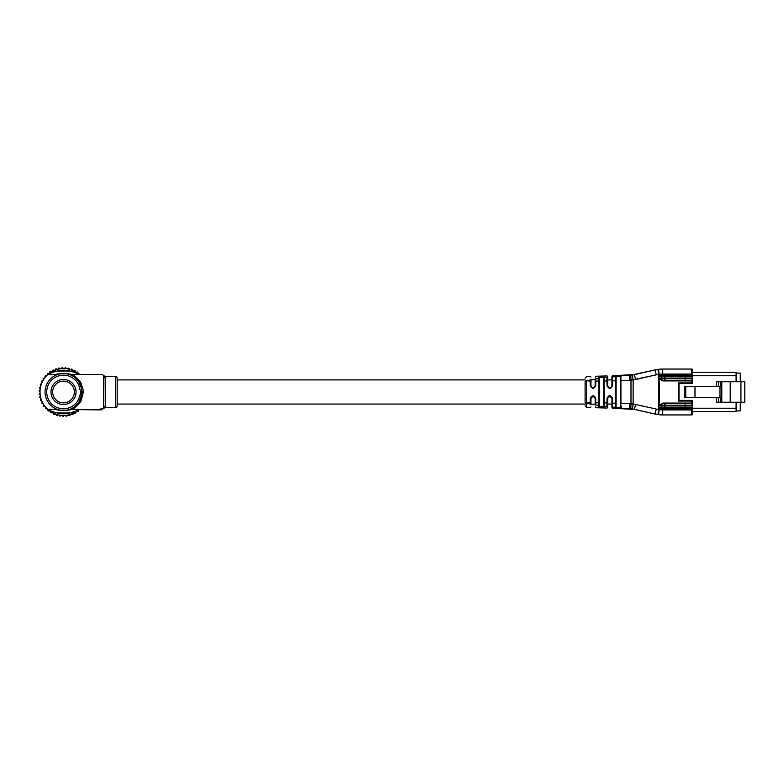 <?xml version="1.0" encoding="UTF-8"?>
<svg xmlns="http://www.w3.org/2000/svg" width="784" height="784" viewBox="0 0 784 784"><rect width="100%" height="100%" fill="white"/><g stroke="black" fill="none" stroke-linecap="round" stroke-linejoin="round"><path stroke-width="1.18" d="M620.32 379.466L620.32 376.398L616.126 376.683L616.126 407.308L620.32 407.582L620.32 392.323M611.932 379.917L607.747 379.917L607.747 378.162L607.747 385.699C609.129 388.403 610.52 388.403 611.932 385.699L611.932 378.623M606.992 404.064L606.992 406.455C607.071 408.572 607.071 408.572 606.992 406.455L604.141 406.132L604.18 407.337L598.643 406.994L598.594 381.063L595.742 381.073L595.791 385.512C593.909 389.148 592.067 389.138 590.254 385.463L590.195 381.083L586.491 380.75C586.804 375.134 586.804 375.134 586.491 380.75L590.195 379.966A0.666 0.539 180 0 1 590.969 380.505C590.969 375.967 590.969 375.967 590.969 380.505L590.969 385.699C592.322 388.374 593.723 388.374 595.164 385.699L595.164 379.583L590.969 379.917L590.969 379.231M585.099 379.917L117.169 379.917L117.169 404.064L586.54 404.064M611.932 404.064L607.747 404.064L607.747 405.818C607.747 407.886 607.747 407.886 607.747 405.818C607.747 407.886 607.747 407.886 607.747 405.818A0.666 0.647 180 0 1 606.992 406.455L607.032 398.39C608.864 394.773 610.707 394.754 612.569 398.36L612.539 403.123L615.391 403.201L615.391 407.327L612.539 407.043C612.608 408.582 612.608 408.582 612.539 407.043C612.608 408.582 612.608 408.582 612.539 407.043A0.666 0.657 180 0 1 611.932 406.396L611.932 398.282L609.834 396.185L607.747 398.282L607.747 405.818M594.605 396.861L595.164 398.282L593.067 396.185L590.969 398.282L590.969 402.515L590.195 402.907L590.195 404.015C590.313 408.738 590.313 408.738 590.195 404.015L586.491 403.231A1.676 1.245 180 0 1 585.099 402.016C585.099 407.023 585.099 407.023 585.099 402.016L585.099 382.19A1.676 1.127 180 0 1 586.491 381.083L586.491 402.907L590.195 402.907L590.254 398.517C592.057 394.852 593.9 394.832 595.791 398.468L595.164 398.282L595.164 404.397C595.164 407.935 595.164 407.935 595.164 404.397C595.164 407.935 595.164 407.935 595.164 404.397L590.195 404.064M73.5 374.38L76.803 374.38C78.469 373.723 75.989 372.606 69.374 371.028L69.835 369.411C76.812 372.508 79.488 374.301 77.871 374.781M101.587 409.601L103.753 407.925L103.753 376.055L102.42 374.419L71.942 374.419C74.5 375.663 77.469 378.407 80.86 382.68A1.676 0.774 149.6 0 1 79.409 382.651C76.538 378.574 73.912 375.869 71.54 374.546L71.236 374.536C70.335 373.38 56.654 373.39 55.772 374.536L49.127 374.781C47.501 374.311 50.176 372.527 57.173 369.411A23.451 23.451 0 0 1 69.835 369.411M79.037 409.601A23.481 23.481 0 0 1 40.023 391.99A23.481 23.481 0 0 1 79.037 374.38M49.127 409.199L56.448 409.601L50.196 409.601C48.539 410.257 51.009 411.375 57.624 412.952L57.173 414.569C50.196 411.473 47.51 409.679 49.127 409.199L55.772 409.454C56.673 410.6 70.354 410.591 71.236 409.454L71.54 409.444C73.902 408.121 76.518 405.416 79.409 401.33L80.213 399.811A18.453 18.453 0 0 1 45.051 391.99A18.453 18.453 0 0 1 80.213 384.17L82.114 391.294L80.213 399.811L78.694 399.105L80.791 392.568L78.694 384.885L80.213 384.17M103.655 408.503L105.223 407.425L115.493 407.425A1.676 1.676 0 0 0 117.169 405.74L117.169 378.241A1.676 1.676 0 0 0 115.493 376.565L105.223 376.565L105.428 406.367A1.676 1.558 180 0 0 103.753 407.925L103.753 407.925M98.137 409.601L76.803 409.601C78.459 410.267 75.979 411.384 69.374 412.952L57.624 412.952A21.776 21.776 0 0 0 69.374 412.952L69.835 414.569A23.451 23.451 0 0 1 57.173 414.569M99.107 409.875L100.097 408.974L100.097 409.875L98.431 409.875M100.969 408.974L100.969 409.875L101.538 408.954L100.097 408.974M80.86 382.68L83.614 391.275L80.86 401.31C77.459 405.583 74.49 408.337 71.942 409.571L71.236 409.454M98.735 409.875L76.803 409.601M70.844 409.601A1.676 1.627 -90 0 0 71.54 409.444L99.107 409.571M79.409 401.33A1.676 0.774 -149.6 0 1 80.86 401.31M77.871 409.199C79.507 409.669 76.822 411.463 69.835 414.569M83.614 391.275L80.791 391.412M76.803 374.38L71.54 374.546A1.676 1.627 -90 0 0 70.844 374.38L74.029 374.38M83.614 392.715L80.791 392.568M56.713 374.38L50.196 374.38L55.772 374.536M57.173 369.411L57.624 371.028L69.374 371.028A21.776 21.776 0 0 0 57.624 371.028C51.029 372.606 48.549 373.723 50.196 374.38L49.127 374.781M71.236 374.536L63.494 373.439L56.448 374.38M70.56 409.601L64.984 410.493C62.495 410.943 55.772 409.424 56.448 409.601L55.772 409.454M103.753 376.055A1.676 1.558 180 0 0 105.428 377.623M100.969 409.875L100.097 409.875M101.587 409.336L101.195 409.875M662.901 403.064L662.901 403.731L690.763 403.731L662.901 403.731L658.697 405.406L662.901 403.064L690.763 403.064A2.352 2.352 0 0 1 691.772 403.29L691.772 401.045L678.346 401.045L678.346 382.935L691.772 382.935L691.772 380.701A2.352 2.352 0 0 1 690.763 380.926L662.901 380.926L658.697 378.574L662.901 380.25L690.763 380.25L662.99 380.25A1.676 1.45 90 0 1 661.539 378.574L664.548 378.574L664.548 376.898L661.539 376.898L661.539 378.574L658.697 378.574L658.697 376.898L662.901 374.546L662.901 375.222L690.763 375.222L662.901 375.222L658.697 376.898L661.539 376.898A1.676 1.45 -90 0 1 662.99 375.222M662.901 409.434L658.697 407.082L662.901 408.768L690.763 408.768L662.901 408.768L662.901 409.434L690.763 409.434L690.763 408.768A1.676 1.676 0 0 0 692.439 407.082L692.439 414.266L692.439 411.58L736.078 411.58L736.078 402.221M616.126 406.671A0.666 0.666 180 0 1 615.391 407.327L615.391 380.789L612.539 380.857L612.539 376.937C612.608 375.399 612.608 375.399 612.539 376.937L615.391 376.663L615.381 379.74M629.621 380.328L620.928 380.632L620.928 403.358L630.993 403.731L630.993 380.25L629.621 380.328L629.621 375.418L655.189 369.901L632.414 375.075L633.139 380.034L633.139 403.946L659.207 409.689A28.508 28.508 0 0 0 662.705 409.905L691.772 409.905L692.439 409.209M620.918 404.965L621.369 407.876M635.51 404.417L634.472 409.317L655.189 414.079L632.414 408.915L615.42 407.974A0.666 0.666 180 0 0 616.126 407.308L616.126 392.323M629.621 408.572L629.621 403.652M616.126 391.667L616.126 376.683A0.666 0.666 180 0 0 615.42 376.016L615.391 376.663L615.42 376.016L629.621 375.418M620.918 376.604L620.928 380.632L620.32 380.701L620.32 405.916M611.932 380.985L612.539 380.857L612.569 385.62C610.716 389.227 608.874 389.217 607.032 385.591L606.992 380.965L604.141 381.004L604.141 402.976L607.747 402.839M607.747 381.151L606.992 380.965L606.992 377.525C607.071 375.418 607.071 375.418 606.992 377.525L606.992 379.77M599.358 404.064L599.358 406.337L599.358 402.643L599.358 406.337L603.553 406.68L603.553 381.22L604.141 381.004L604.18 376.643L604.141 377.859L606.992 377.525A0.666 0.647 180 0 1 607.747 378.162C607.747 376.095 607.747 376.095 607.747 378.162M603.553 402.76L604.141 402.976L604.141 406.132A0.666 0.637 180 0 1 603.553 405.495L603.553 392.323M600.299 376.398L598.643 376.996L598.594 378.574L598.643 376.996L604.18 376.643A0.666 0.657 180 0 0 603.553 377.3L599.358 377.643L599.358 381.338L599.358 377.643A0.666 0.647 180 0 0 598.643 376.996M595.742 378.976L595.762 378.427M595.164 381.387L595.742 378.995C595.84 375.35 595.84 375.35 595.742 378.995L598.594 378.574L598.594 381.063L599.358 381.338L599.358 402.643L595.742 402.907L595.742 404.985C595.84 408.631 595.84 408.631 595.742 404.985L598.594 405.406A0.666 0.608 180 0 0 599.358 404.799L599.358 406.337A0.666 0.647 180 0 1 598.643 406.994M590.195 379.966C590.313 375.252 590.313 375.252 590.195 379.966L590.195 381.083L590.969 381.465M611.932 402.996L612.539 403.123L612.539 407.043M607.747 407.376L607.051 408.052L595.811 407.729L595.801 407.151M603.553 404.319L603.553 406.68A0.666 0.657 180 0 0 604.18 407.337L604.15 406.269M586.491 380.75A1.676 1.245 0 0 0 585.099 381.975C585.099 376.957 585.099 376.957 585.099 381.975L585.099 382.19M692.439 409.905L691.772 409.905L691.772 414.932A0.666 0.666 0 0 0 692.439 414.266A0.666 0.666 0 0 1 691.772 414.932L662.705 414.932A33.545 33.545 0 0 1 658.589 414.687L655.189 414.079L657.962 414.599L658.58 409.62L657.962 414.599M662.901 374.546L690.763 374.546A2.352 2.352 0 0 1 691.772 374.772L691.772 374.076L662.705 374.076A28.508 28.508 0 0 0 659.207 374.291L658.58 374.37L657.962 369.382L655.189 369.901L658.589 369.303A33.545 33.545 0 0 1 662.705 369.048L691.772 369.048A0.666 0.666 0 0 1 692.439 369.715L692.439 383.601L679.022 383.601L679.022 400.379L692.439 400.379L692.439 407.092L691.772 409.209A2.352 2.352 0 0 1 690.763 409.434M736.078 381.759L736.078 372.4L692.439 372.4L692.439 369.715M620.32 391.667L620.32 376.82A0.666 0.666 180 0 1 620.928 376.153L620.957 375.732A0.666 0.666 180 0 0 620.32 376.398L620.32 378.064M595.791 398.468L595.742 402.907L595.164 402.594M586.491 403.231C586.804 408.846 586.804 408.846 586.491 403.231L586.491 402.907A1.676 1.127 0 0 1 585.099 401.79M590.969 406.896L590.283 407.572L586.726 407.464L586.569 404.573M658.58 409.62L658.58 374.37L630.993 380.25L630.816 375.301M630.816 408.689L630.993 403.731L633.139 403.946L632.414 408.915M662.705 409.905L662.705 414.932A33.545 33.545 0 0 1 658.589 414.687L659.344 407.445M659.344 376.536L658.589 369.303A33.545 33.545 0 0 1 662.705 369.048L662.705 374.076M655.189 369.901L656.218 374.801L635.51 379.564L634.472 374.664M616.126 380.897L615.391 380.789L615.391 376.663A0.666 0.666 180 0 1 616.126 377.32L616.126 378.701M595.164 406.729L595.811 407.729M590.969 402.515L590.969 403.486C590.969 408.013 590.969 408.013 590.969 403.486A0.666 0.539 -0 0 1 590.195 404.015M590.969 404.75L590.969 404.064M611.932 406.396C611.932 407.905 611.932 407.905 611.932 406.396M595.164 379.583C595.164 376.055 595.164 376.055 595.164 379.583C595.164 376.055 595.164 376.055 595.164 379.583A0.666 0.598 180 0 1 595.742 378.995M607.747 376.604L607.051 375.938L595.811 376.251L595.164 377.251M611.932 377.594C611.932 376.075 611.932 376.075 611.932 377.594C611.932 376.075 611.932 376.075 611.932 377.594A0.666 0.657 180 0 1 612.539 376.937M603.553 391.667L603.553 379.407M603.553 381.22L603.553 378.486A0.666 0.637 180 0 1 604.141 377.859M603.553 379.662L603.553 377.3M599.358 379.917L599.358 379.182A0.666 0.608 180 0 0 598.594 378.574M603.553 404.573L603.553 405.495M620.32 379.917L620.32 376.82M616.126 407.308L616.126 404.064M616.126 378.368L616.126 377.32M620.32 406.857L620.32 407.17A0.666 0.666 180 0 0 620.928 407.837M591.518 387.12L590.254 385.463M595.791 385.512L595.164 385.699M612.569 398.36L611.932 398.282M608.237 396.929L607.032 398.39M607.747 385.699L607.032 385.591M612.569 385.62L611.932 385.699M620.957 408.248A0.666 0.666 180 0 1 620.32 407.582M590.254 398.517L591.469 396.92M692.439 403.29L691.772 403.29L692.439 405.406A1.676 1.676 0 0 0 690.763 403.731A1.676 1.676 0 0 1 692.439 405.406L661.539 405.406L661.539 407.082L664.548 407.082L664.548 405.406A1.676 1.45 -90 0 1 665.998 403.731M692.439 380.701L691.772 380.701L692.439 378.574A1.676 1.676 0 0 1 690.763 380.25L690.763 380.926M692.439 374.772L691.772 374.772L692.439 376.898A1.676 1.676 0 0 0 690.763 375.222A1.676 1.676 0 0 1 692.439 376.898L664.548 376.898A1.676 1.45 -90 0 1 665.998 375.222M691.772 401.045L692.439 400.379M678.346 401.045L679.022 400.379M678.346 382.935L679.022 383.601M691.772 382.935L692.439 383.601M662.901 380.926L662.901 380.25M46.785 408.709A23.647 23.647 0 0 0 46.873 408.807L45.962 408.836A24.324 24.324 0 0 1 45.521 408.366L45.619 407.464A23.647 23.647 0 0 0 46.785 408.709M44.992 376.222A24.324 24.324 0 0 1 45.403 375.742L46.315 375.742A23.647 23.647 0 0 0 45.109 377.124L44.992 376.222M43.051 378.829A24.324 24.324 0 0 1 43.404 378.3L44.306 378.182A23.647 23.647 0 0 0 43.296 379.711L43.051 378.829M41.483 381.671A24.324 24.324 0 0 1 41.758 381.102L42.64 380.857A23.647 23.647 0 0 0 41.836 382.514L41.483 381.671M40.298 384.699A24.324 24.324 0 0 1 40.503 384.101L41.336 383.739A23.647 23.647 0 0 0 40.768 385.483L40.298 384.699M39.533 387.864A24.324 24.324 0 0 1 39.651 387.237L40.435 386.767A23.647 23.647 0 0 0 40.102 388.58L39.533 387.864M39.2 391.089A24.324 24.324 0 0 1 39.229 390.452L39.945 389.893A23.647 23.647 0 0 0 39.857 391.726L39.2 391.089M39.298 394.342A24.324 24.324 0 0 1 39.239 393.705L39.876 393.049A23.647 23.647 0 0 0 40.033 394.881L39.298 394.342M39.827 397.547A24.324 24.324 0 0 1 39.69 396.92L40.229 396.185A23.647 23.647 0 0 0 40.621 397.978L39.827 397.547M40.778 400.653A24.324 24.324 0 0 1 40.562 400.056L40.993 399.252A23.647 23.647 0 0 0 41.63 400.977L40.778 400.653M42.13 403.603A24.324 24.324 0 0 1 41.836 403.035L42.169 402.192A23.647 23.647 0 0 0 43.022 403.809L42.13 403.603M43.875 406.347A24.324 24.324 0 0 1 43.502 405.828L43.718 404.936A23.647 23.647 0 0 0 44.776 406.435L43.875 406.347M48.363 411.022A24.324 24.324 0 0 1 47.873 410.62L47.834 409.709A23.647 23.647 0 0 0 49.265 410.875L48.363 411.022M51.029 412.874A24.324 24.324 0 0 1 50.49 412.541L50.343 411.639A23.647 23.647 0 0 0 51.901 412.6L51.029 412.874M53.929 414.344A24.324 24.324 0 0 1 53.341 414.089L53.077 413.217A23.647 23.647 0 0 0 54.753 413.962L53.929 414.344M56.997 415.422A24.324 24.324 0 0 1 56.379 415.246L55.997 414.413A23.647 23.647 0 0 0 57.761 414.932L56.997 415.422M60.172 416.079A24.324 24.324 0 0 1 59.545 415.99L59.055 415.216A23.647 23.647 0 0 0 60.868 415.491L60.172 416.079M63.416 416.314A24.324 24.324 0 0 1 62.779 416.304L62.191 415.598A23.647 23.647 0 0 0 64.023 415.638L63.416 416.314M66.66 416.108A24.324 24.324 0 0 1 66.023 416.177L65.346 415.569A23.647 23.647 0 0 0 67.169 415.353L66.66 416.108M69.845 415.471A24.324 24.324 0 0 1 69.227 415.628L68.473 415.108A23.647 23.647 0 0 0 70.256 414.658L69.845 415.471M72.912 414.413A24.324 24.324 0 0 1 72.324 414.658L71.511 414.246A23.647 23.647 0 0 0 73.216 413.55L72.912 414.413M75.823 412.962A24.324 24.324 0 0 1 75.264 413.276L74.402 412.972A23.647 23.647 0 0 0 75.999 412.07L75.823 412.962M78.508 411.13A24.324 24.324 0 0 1 77.998 411.522L77.106 411.335A23.647 23.647 0 0 0 78.567 410.218L78.508 411.13M79.282 374.38A23.647 23.647 0 0 0 78.968 374.105L79.88 374.017A24.324 24.324 0 0 1 80.272 374.38M77.342 371.988A24.324 24.324 0 0 1 77.861 372.361L77.949 373.272A23.647 23.647 0 0 0 76.45 372.204L77.342 371.988M74.549 370.322A24.324 24.324 0 0 1 75.107 370.626L75.323 371.508A23.647 23.647 0 0 0 73.696 370.656L74.549 370.322M71.56 369.048A24.324 24.324 0 0 1 72.157 369.264L72.491 370.117A23.647 23.647 0 0 0 70.766 369.489L71.56 369.048M68.433 368.176A24.324 24.324 0 0 1 69.051 368.313L69.492 369.117A23.647 23.647 0 0 0 67.698 368.715L68.433 368.176M65.219 367.735A24.324 24.324 0 0 1 65.846 367.784L66.385 368.519A23.647 23.647 0 0 0 64.562 368.372L65.219 367.735M61.965 367.725A24.324 24.324 0 0 1 62.602 367.686L63.239 368.343A23.647 23.647 0 0 0 61.397 368.441L61.965 367.725M58.741 368.147A24.324 24.324 0 0 1 59.368 368.029L60.084 368.588A23.647 23.647 0 0 0 58.281 368.931L58.741 368.147M55.605 368.99A24.324 24.324 0 0 1 56.213 368.794L56.997 369.254A23.647 23.647 0 0 0 55.252 369.832L55.605 368.99M52.616 370.244A24.324 24.324 0 0 1 53.185 369.97L54.027 370.322A23.647 23.647 0 0 0 52.371 371.126L52.616 370.244M49.813 371.89A24.324 24.324 0 0 1 50.343 371.538L51.225 371.783A23.647 23.647 0 0 0 49.686 372.792L49.813 371.89M48.637 373.596A23.647 23.647 0 0 0 47.256 374.811L47.256 373.899A24.324 24.324 0 0 1 47.736 373.478L48.863 373.635M736.078 373.076L740.272 373.076L740.272 381.759M740.272 402.221L740.272 410.914L736.078 410.914M718.595 386.541L718.595 381.759L716.321 381.759L716.321 386.541M718.595 381.759L730.208 381.759L730.208 402.221L744.8 402.221L744.8 381.759L740.939 381.759L740.939 402.221M716.321 397.439L716.321 402.221L730.208 402.221M718.595 397.439L718.595 402.221M684.657 386.541L721.79 386.541L721.79 402.221M730.208 381.759L740.939 381.759M684.657 397.439L721.79 397.439M685.775 386.541L685.775 397.439M694.987 386.541L694.987 397.439M719.986 386.541L719.986 397.439M63.504 381.151A10.839 10.839 0 0 0 52.665 391.99A10.839 10.839 0 0 0 63.504 402.829A10.839 10.839 0 0 0 74.343 391.99A10.839 10.839 0 0 0 63.504 381.151M63.504 404.515A12.515 12.515 0 0 1 50.98 391.99A12.515 12.515 0 0 1 63.504 379.476A12.515 12.515 0 0 1 76.019 391.99A12.515 12.515 0 0 1 63.504 404.515M78.694 384.885A16.768 16.768 0 0 0 46.726 391.99A16.768 16.768 0 0 0 78.694 399.105M115.493 407.425L115.493 376.565M63.504 415.471A23.481 23.481 0 0 1 40.023 391.99M80.213 399.811A18.453 18.453 0 0 1 63.504 410.444M659.344 378.937L659.344 405.044M662.99 408.768A1.676 1.45 90 0 1 661.539 407.082L658.697 407.082L658.697 405.406L661.539 405.406A1.676 1.45 -90 0 1 662.99 403.731M655.189 414.079L656.218 409.179M692.439 374.076L691.772 374.076L691.772 369.048M616.126 403.094L615.391 403.201M620.928 403.358L620.32 403.29M595.164 404.397A0.666 0.598 0 0 0 595.742 404.985M665.998 408.768A1.676 1.45 90 0 1 664.548 407.082L685.069 407.082L685.236 403.731M665.998 380.25A1.676 1.45 90 0 1 664.548 378.574L685.069 378.574L685.236 375.222M685.236 380.25L685.069 378.574L692.439 378.584M685.236 408.768L685.069 407.082L692.439 407.082M690.763 403.064L690.763 403.731M690.763 374.546L690.763 375.222M720.594 381.759L720.594 386.541M721.79 381.759L721.79 386.541M736.078 375.761L692.439 375.761M692.439 408.229L736.078 408.229M720.594 397.439L720.594 402.221M685.275 386.541L685.275 397.439M105.223 376.565L103.655 375.477M590.969 377.084L590.283 376.418L586.726 376.516L585.099 378.192M611.932 407.533L612.588 408.209L635.305 409.513M611.932 376.447L612.588 375.781L635.305 374.478M586.726 407.464L585.099 405.789M684.54 386.541L684.54 397.439"/></g></svg>

